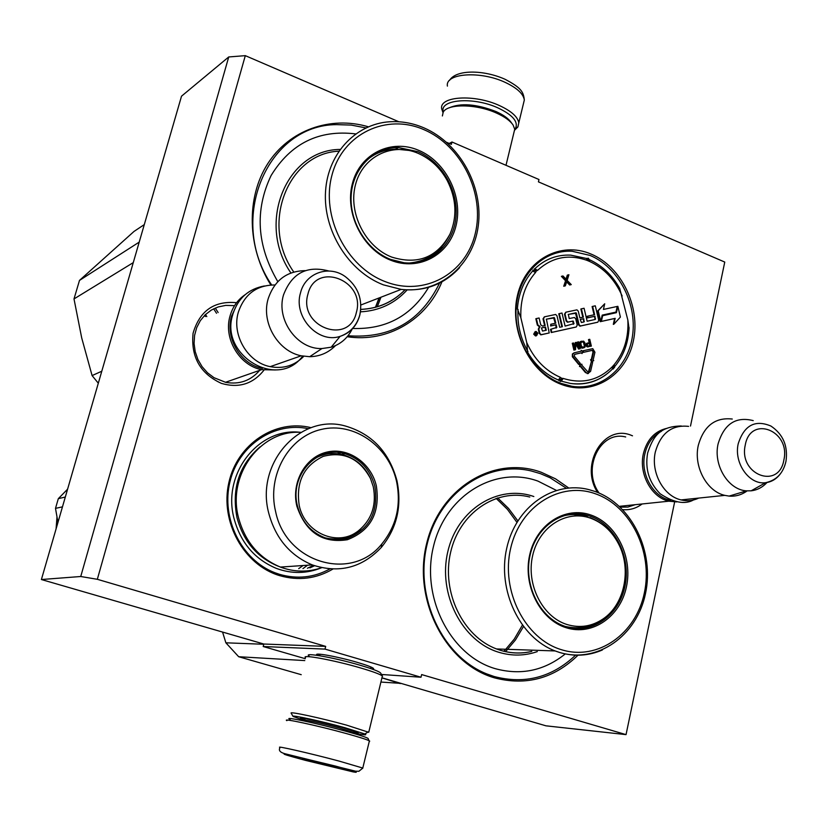 <?xml version="1.0" encoding="UTF-8"?>
<svg xmlns="http://www.w3.org/2000/svg" width="828" height="828" viewBox="0 0 828 828"><rect width="100%" height="100%" fill="white"/><g stroke="black" fill="none" stroke-linecap="round" stroke-linejoin="round"><path stroke-width="1.24" d="M317.528 655.403L317.207 655.186C312.187 651.998 337.534 656.5 357.479 662.421C367.249 665.319 372.631 667.389 373.625 668.61L372.569 669.21M597.557 492.422C579.207 464.197 604.233 423.367 631.671 435.487L632.499 435.807M245.305 55.652L228.725 56.956L181.518 96.183L41.4 579.528L263.832 644.029L263.19 646.523L325 649.1L325.683 646.378L97.331 579.3L245.305 55.652L398.879 121.768M446.561 142.292L451.374 144.372L451.974 142.002L538.976 179.521L538.428 181.849L724.759 262.062L690.5 426.058M325 649.1L421.007 677.232L421.638 674.572L626.04 734.622L674.644 501.954M263.997 370.106C253.026 383.985 238.837 388.415 221.438 383.395C200.231 373.666 190.771 356.951 193.079 333.26C199.651 310.81 214.152 300.626 236.58 302.696M642.114 503.973C636.318 508.34 629.88 510.234 622.791 509.655M332.846 569.084C316.182 578.834 298.442 581.018 279.605 575.626C243.784 564.996 219.886 521.692 228.828 482.745C237.305 443.663 275.734 418.792 311.131 427.693M561.312 384.399C529.816 372.817 508.858 330.476 517.51 295.182C525.697 259.713 560.535 240.927 590.964 254.02C621.538 266.595 640.986 307.064 633.275 341.374C626.02 375.84 592.693 396.498 561.312 384.399M270.849 284.977C247.22 247.644 246.04 197.737 267.599 163.913C289.138 130.027 330.403 115.558 368.274 126.777M441.935 281.83C426.772 319.484 387.897 342.906 347.211 336.727M578.006 655.207C554.056 678.494 526.235 686.05 494.554 677.873C445.433 663.921 412.572 599.865 426.606 543.717C439.916 487.33 494.616 455.007 541.315 472.291L555.557 478.853L568.691 487.971M228.725 56.956L80.74 576.505L97.331 579.3M263.832 644.029L325.683 646.378M41.4 579.528L80.74 576.505M381.491 674.478L421.007 677.232M263.19 646.523L305.263 658.695M626.04 734.622L545.973 725.825L381.936 677.801M449.242 143.451L451.974 142.002M259.65 370.344C250.739 380.725 239.437 384.73 225.733 382.36L213.986 377.682L207.517 372.807L202.084 366.649L197.913 359.507L195.211 351.683L194.083 343.516L194.58 335.392L196.691 327.66L200.304 320.674L205.261 314.723L211.326 310.076L218.24 306.929L225.692 305.397L233.631 305.594M635.148 504.697L627.893 507.057L620.244 507.129M599.11 493.064C581.556 469.186 599.938 430.529 625.306 436.873L625.699 436.946M337.907 452.481L339.439 454.086M352.086 534.888L351.652 535.788M518.038 309.361C517.169 324.348 520.481 338.424 527.985 351.589M205.354 316.544L204.619 315.354M327.65 453.133L328.374 453.827M341.633 538.438L340.97 539.67M314.557 565.741L309.92 567.873M215.259 308.057L218.137 312.539M575.605 655.165C552.069 677.397 524.931 684.518 494.192 676.528L486.74 673.909C442.338 656.469 414.517 597.236 426.906 545.186C438.788 492.96 486.823 460.254 531.245 470.966L540.363 473.626L550.082 477.766L566.321 488.22M560.908 383.343C533.273 373.045 513.205 338.58 516.289 306.091C519.125 273.55 544.234 249.507 572.189 251.267L590.022 255.417C618.123 267.04 637.042 302.737 632.602 335.154C628.462 367.653 601.366 391.054 571.817 386.262L560.908 383.343M329.906 568.919C313.978 577.623 297.149 579.414 279.429 574.301L274.875 572.717C241.569 560.07 220.859 518.473 229.956 481.772C238.681 444.967 274.596 421.4 308.389 428.718M271.646 284.946C226.789 219.348 267.475 124.521 336.748 124.635L351.31 125.09L365.8 127.885M439.554 283.083C420.966 321.254 390.443 338.807 347.998 335.764M369.278 741.402L368.149 738.524C367.125 737.5 359.549 735.026 345.431 731.124C316.907 723.227 281.561 715.796 290.152 719.418M369.723 741.163L369.402 740.884C367.104 739.611 359.238 737.117 345.814 733.411C317.352 725.556 281.323 717.804 286.881 720.65M335.454 766.076L286.529 754.256C280.102 753.232 286.364 755.25 305.325 760.332L353.121 771.893C360.604 773.197 354.715 771.261 335.454 766.076M327.702 764.596L302.396 758.8L338.373 767.742L327.702 764.596M312.166 760.684L312.767 761.553L314.309 761.201M329.544 765.093L330.6 765.993L331.19 765.538M312.767 761.553L312.932 760.87M330.6 765.993L330.745 765.414M443.332 112.018C438.83 99.329 473.471 96.431 498.166 108.002C512.563 114.926 518.38 121.654 515.596 128.164L514.737 129.344M442.98 112.629L441.676 108.768C439.109 96.172 474.579 93.916 499.605 105.642C511.445 111.149 517.831 116.903 518.783 122.896L517.914 126.912L514.757 130.048M442.38 115.951L443.177 112.266C447.265 103.49 476.462 103.81 496.686 113.157C504.79 116.82 510.276 120.805 513.143 125.111L514.726 129.251L513.764 133.225M449.024 107.899C460.668 102.744 476.338 103.955 496.013 111.542C503.559 114.957 508.682 118.673 511.362 122.699L511.932 123.465M353.628 732.956L362.198 734.529C365.779 735.047 366.68 734.871 364.91 733.991L344.872 727.698C321.378 721.178 291.052 714.616 293.071 716.427L304.663 720.629M382.153 676.9L368.739 732.304L346.663 725.162C321.461 718.145 288.931 711.149 291.145 713.146L293.071 716.427M353.68 732.397L358.245 732.697L341.612 727.243C320.912 721.488 295.13 716.106 301.299 718.776L304.797 720.091M382.546 676.228L380.632 673.06C379.4 671.529 372.59 668.931 360.19 665.257C334.781 657.732 302.613 651.988 309.072 656.004M382.37 676.021C380.342 674.323 373.117 671.643 360.677 667.979C334.367 660.206 300.636 653.996 305.522 657.691M225.464 382.308L261.596 369.671C239.344 365.531 223.26 338.352 230.039 315.975C232.668 306.857 237.698 299.757 245.119 294.696M261.596 369.671L275.507 369.961M262.383 368.408C240.669 364.475 224.926 337.99 231.54 316.182L236.891 304.642M303.824 356.278C294.602 365.645 283.393 369.102 270.207 366.649C247.727 362.447 231.478 334.926 238.309 312.291C244.477 294.178 256.69 285.07 274.958 284.967M270.207 366.649L301.226 355.802C277.96 351.351 261.068 322.589 268.096 299.011C274.306 280.444 286.685 270.984 305.253 270.642M301.226 355.802L309.693 356.702C319.805 356.485 328.395 352.78 335.475 345.618M359.766 315.302C356.692 326.066 350.14 333.084 340.111 336.365C350.265 332.701 356.847 325.507 359.838 314.785C362.871 299.291 358.069 286.602 345.442 276.728C329.151 264.556 305.242 272.888 300.502 292.874C293.091 316.803 318.087 343.972 340.111 336.365L331.169 347.211L321.937 348.547C297.469 349.623 275.921 319.887 283.476 295.027C291.756 273.188 306.877 265.177 328.83 271.004M331.169 347.211C340.587 344.262 347.584 338.207 352.179 329.068M619.396 506.332L668.879 501.188C651.377 497.431 638.605 473.771 643.377 453.703C646.896 439.792 654.575 431.367 666.416 428.438M668.879 501.188L676.776 501.913M670.918 500.36C653.364 497.535 640.065 473.978 644.846 453.93C647.392 443.166 652.919 435.631 661.406 431.316M698.718 498.083C693.108 500.774 687.24 501.385 681.092 499.915C663.456 496.117 650.56 472.188 655.352 451.902C660.775 433.116 671.86 424.609 688.596 426.379M681.092 499.915L724.821 495.372C706.729 491.397 693.419 466.526 698.273 445.464C703.779 425.965 715.113 417.157 732.273 419.03M724.821 495.372L729.116 496.096C735.688 496.603 741.691 494.865 747.125 490.89M780.111 474.185C776.219 479.164 771.396 481.999 765.621 482.693C776.509 480.312 783.298 473.161 785.989 461.217C788.101 445.961 783.081 434.245 770.93 426.047C755.043 419.392 744.134 425.292 738.214 443.756C733.68 463.121 749.309 485.177 765.621 482.693L751.172 490.807L746.514 490.849C728.267 489.928 713.156 465.181 718.073 443.974C724.034 424.019 735.75 416.236 753.221 420.614M751.172 490.807C757.309 490.072 762.619 487.278 767.08 482.424M216.522 313.284L213.655 308.803M355.564 133.898C318.997 129.489 290.845 143.358 271.108 175.515C254.558 210.271 256.794 245.647 277.815 281.655M441.603 247.106L433.955 254.713L424.836 260.261M390.557 259.402L404.147 262.766C429.939 265.519 452.678 245.657 455.783 218.623C459.116 191.641 442.504 162.019 418.005 151.679L398.392 147.529C374.008 147.26 353.132 167.732 351.217 194.683C349.116 221.593 366.545 250.056 390.557 259.402M374.401 154.184L384.202 150.52L394.666 149.206M418.782 150.375C391.499 138.452 360.097 153.542 352.449 183.381C344.376 213.044 362.674 249.466 390.785 260.251C418.802 271.481 449.055 254.993 455.99 225.858C463.328 196.888 446.168 161.864 418.782 150.375M424.039 129.717C386.552 113.063 342.792 133.525 332.007 174.987C320.633 216.222 346.28 266.978 385.33 281.665C424.226 296.993 465.791 273.861 475.2 233.744C485.167 193.845 461.703 145.769 424.039 129.717M407.159 289.904C394.687 303.545 379.131 310.862 360.459 311.846M290.918 272.971C256.142 223.032 286.581 149.733 340.07 149.423M428.625 287.347C411.402 315.934 386.014 329.637 352.459 328.457M380.952 297.221L377.309 306.805M205.489 314.505L206.803 316.596M418.233 262.124L418.295 261.534M98.315 383.219L92.094 375.581L101.792 371.223M144.3 224.595L134.043 231.416L79.488 280.413L74.002 298.929L81.713 337.959L92.094 375.581M79.488 280.413L139.218 242.107M74.002 298.929L133.267 262.621M418.13 153.335C430.57 158.831 440.279 167.918 447.255 180.576C456.414 198.772 457.346 216.563 450.059 233.951C437.267 257.436 417.819 265.157 391.706 257.084C365.169 246.879 347.926 212.527 355.533 184.53C362.736 156.378 392.358 142.095 418.13 153.335M441.873 246.806C434.483 255.624 425.147 260.955 413.876 262.786M409.156 150.458L396.519 149.185C384.637 149.237 374.308 153.283 365.541 161.315M376.357 485.932C380.3 512.729 370.644 530.665 347.398 539.721C322.609 543.561 305.76 532.383 296.859 506.167C291.083 482.455 305.325 457.077 326.708 452.15C348.008 446.872 371.037 462.769 376.357 485.932M374.846 486.264C378.686 512.366 369.278 529.816 346.653 538.635C339.314 540.539 331.976 540.218 324.648 537.651C310.717 532.125 301.651 521.568 297.449 505.96C289.138 475.272 317.434 444.812 344.914 453.713C360.294 458.681 370.271 469.528 374.846 486.264M307.571 565.213L302.934 568.629M327.329 453.982L326.698 453.34M300.895 432.351C261.068 429.515 227.089 474.444 238.443 517.417C244.912 541.522 258.885 558.082 280.381 567.076L312.239 564.893C289.966 555.485 275.455 538.19 268.707 513.018C255.138 462.583 300.999 412.779 345.825 426.151C372.093 434.017 389.119 452.098 396.881 480.406L396.933 480.623C402.149 505.97 396.943 528.233 381.325 547.401C361.991 567.873 338.962 573.7 312.239 564.893M381.729 544.068C396.477 525.987 401.394 504.976 396.467 481.027L396.415 480.82C388.404 445.878 353.753 421.649 321.336 429.411C288.796 436.635 266.782 475.293 275.61 511.569C286.002 563.247 351.734 581.98 381.729 544.068L381.325 547.401M339.397 539.804C347.688 538.562 354.86 534.898 360.925 528.802M348.215 456.59L342.047 454.303L326.097 453.485M321.647 567.708C308.006 572.417 294.25 572.2 280.381 567.076M321.264 567.842C306.567 573.804 291.58 573.98 276.335 568.381C254.61 559.273 240.493 542.537 233.962 518.193C222.039 473.326 259.092 427 300.512 432.34M62.473 506.86L55.497 508.371L58.322 498.663L67.585 489.193M57.96 522.396L55.497 508.371M65.319 497.028L58.322 498.663M56.087 528.854L56.977 517.003M67.182 489.607L67.71 488.779M373.262 486.678C376.74 505.163 371.668 519.984 358.038 531.131C337.762 547.132 304.921 533.211 299.229 505.515C295.772 482.103 303.762 465.719 323.199 456.383C343.786 451.094 359.559 458.484 370.509 478.553L373.262 486.678M358.421 530.851C348.971 538.386 338.362 540.87 326.584 538.293M370.509 478.553C364.775 466.247 355.522 458.35 342.771 454.841C332.784 452.233 323.324 453.547 314.371 458.784M560.515 381.377L561.674 378.324L560.37 377.34L558.424 380.042C545.745 374.629 535.478 365.376 527.633 352.262L526.743 342.606L520.864 317.797L517.376 308.906C518.545 293.826 523.638 281.199 532.621 271.046L535.55 272.484L536.285 271.046L534.184 268.934M589.608 259.764C602.287 265.684 612.316 275.248 619.706 288.434L627.852 320.063L629.042 328.468M535.178 331.583L533.677 334.17L535.478 335.94L536.389 335.785M536.368 318.573L535.84 318.739L537.351 325.125L539.535 326.749L538.303 329.13L539.338 333.518L541.057 334.802L549.223 332.959L546.397 319.153L554.543 317.911L555.785 323.158L550.775 324.255L551.148 325.818L556.157 324.721L556.789 327.402L551.055 329.192L551.81 332.38L576.278 326.967L577.23 325.114L575.729 318.79L574.415 317.497L569.209 318.552L568.339 314.392L576.381 313.16L579.103 324.7L580.407 325.984L597.806 322.195L598.747 320.353L595.301 305.822L592.662 306.391L594.607 314.65L587.652 316.172L588.015 317.724L594.98 316.203L595.311 319.432L587.145 321.233L584.071 308.254L581.401 308.834L583.367 317.114L579.869 317.88L578.265 311.142L576.95 309.848L565.979 312.166L565.027 314.019L566.631 320.778L567.946 322.071L573.08 321.026L574.011 323.613L565.1 326.097L562.005 313.025L559.304 313.615L562.398 326.698L559.697 327.288L556.965 315.758L555.64 314.464L544.524 316.813L543.551 318.666L545.166 325.476L542.433 326.077L540.715 324.804L539.1 317.983L536.368 318.573L537.879 324.969L540.063 326.594L538.831 328.975L539.866 333.373L541.181 334.667L549.223 332.959M544.338 316.865L543.023 318.832L544.627 325.601M559.304 313.615L558.765 313.771L561.85 326.812M573.307 324.286L574.011 323.613M573.08 321.026L572.541 321.181L573.473 323.769M565.803 312.218L564.489 314.174L566.093 320.933L567.408 322.227L572.417 321.192M581.401 308.834L580.863 308.989L582.808 317.238M594.908 319.525L595.601 318.852M587.652 316.172L587.104 316.337L587.476 317.89L594.432 316.358L595.053 319.008M592.662 306.391L592.113 306.557L594.059 314.775M575.957 312.756L575.419 312.912L578.565 324.855L579.869 326.139L597.381 322.309M568.184 314.464L575.305 312.922M551.055 329.192L550.527 329.347L551.272 332.535L575.864 327.081M556.095 328.085L556.789 327.402M550.775 324.255L550.62 325.973L555.619 324.876L556.25 327.557M554.118 317.497L553.59 317.662L555.236 323.272M546.242 319.235L553.466 317.662M602.649 315.696L600.828 321.554L614.614 318.501L613.31 324.369L613.869 324.214L620.4 317.083L617.843 306.308L616.436 312.673L602.649 315.696L601.376 321.399L615.173 318.345L613.869 324.214M617.843 306.308L615.887 312.787M602.184 315.168L615.97 312.104L617.233 306.443L603.436 309.444L604.709 303.772L598.209 310.79L600.755 321.543L602.194 315.126L615.97 312.104M604.709 303.772L597.661 310.955L600.207 321.699L600.755 321.543M580.004 364.154L579.507 366.566L580.531 365.893L586.007 372.465L587.787 373.511L590.602 371.358L592.651 362.353L591.316 361.826L589.267 370.83L587.859 371.917L581.494 364.817L581.97 364.279L580.004 364.154L580.045 366.431M588.015 371.927L589.267 370.83M591.316 361.826L588.718 370.965M580.19 366.276L585.458 372.59L588.387 373.521M582.933 351.672L583.109 352.428L592.713 350.254L592.165 350.399L593.055 351.859L591.285 359.642M583.109 352.428L591.885 350.41M592.713 350.254L593.604 351.714L591.761 359.828L590.55 359.704L591.534 361.743L593.769 360.615L593.096 360.356L594.939 352.242L592.755 348.66L582.736 350.844L582.912 351.589M574.208 352.79L572.396 353.98L572.345 356.702L578.668 364.444L580.169 363.233L574.29 356.175L574.694 354.343L581.805 352.707L582.012 353.556L582.964 351.621L581.235 350.285L581.432 351.124L573.98 352.873L572.665 354.56L573.09 356.92L579.207 364.31M581.235 350.285L580.883 351.258M574.549 354.394L581.266 352.852L582.012 353.556M587.601 342.999L585.893 344.634L586.731 346.58L591.358 346.114L589.753 339.304L589.029 339.47L589.753 342.513L587.042 343.278L586.555 345.524L587.859 346.756L591.358 346.114M589.029 339.47L588.48 339.615L589.205 342.637M581.484 341.177L579.621 342.688L580.086 346.259L581.918 348.133L585.034 347.098L584.92 342.844L583.626 341.146L580.925 341.457L580.066 343.185L581.297 347.336L584.061 347.781M578.192 345.742L577.344 342.14L577.882 341.995L579.155 347.367L576.195 342.378L575.232 342.595L574.415 346.632M575.833 344.21L578.596 349.043L580.221 348.66L578.606 341.829L577.882 341.995M575.232 342.595L574.818 348.36L573.545 342.978L572.283 343.278L573.897 350.12L575.522 349.726L575.884 343.206L579.134 348.899L580.221 348.66M566.642 281.882L569.674 284.998L571.258 284.604L567.149 280.392L568.919 274.73L567.335 275.134L566.021 279.077M567.873 274.948L566.373 279.45L562.978 275.952L561.394 276.345L565.565 280.785L563.733 286.24L565.327 285.846L566.828 281.344L570.213 284.822L571.258 284.604M612.451 369.029L612.223 366.825C598.427 380.404 582.074 384.264 563.175 378.417L561.674 378.324L559.024 380.808M614.552 367.477L613.486 366.09L613.134 368.905M586.948 258.305L588.491 260.509L588.874 258.936L589.764 261.513C604.274 268.355 615.069 279.854 622.159 296.01M532.828 270.104L536.285 271.046L537.6 270.342C552.007 257.208 568.474 253.885 587.021 260.365L589.764 261.513M560.225 381.553L561.198 381.128M537.889 333.198L536.089 331.428L534.205 334.015L535.995 335.785L537.889 333.198M594.432 316.358L594.98 316.203M587.476 317.89L588.015 317.724M551.272 332.535L551.81 332.38M555.619 324.876L556.157 324.721M550.62 325.973L551.148 325.818M600.828 321.554L601.376 321.399M614.614 318.501L615.173 318.345M597.661 310.955L598.209 310.79M583.285 350.71L583.657 352.283M591.099 359.569L592.092 361.608M581.266 352.852L581.805 352.707M586.017 345.669L586.555 345.524M585.872 345.09L586.421 344.945M585.893 344.634L586.441 344.489M586.11 343.972L586.659 343.827M586.493 343.423L587.042 343.278M587.942 346.911L588.491 346.766M587.311 346.901L587.859 346.756M586.731 346.58L587.28 346.435M586.234 346.083L586.783 345.938M582.56 348.143L583.098 347.998M581.918 348.133L582.467 347.988M581.37 347.957L581.918 347.812M580.759 347.481L581.297 347.336M580.376 346.953L580.925 346.808M580.086 346.259L580.635 346.114M579.569 344.075L580.117 343.93M579.517 343.33L580.066 343.185M579.621 342.688L580.169 342.544M579.962 342.005L580.511 341.861M580.376 341.602L580.925 341.457M578.596 349.043L579.134 348.899M573.897 350.12L575.522 349.726M572.821 343.134L574.446 349.975M569.674 284.998L570.213 284.822M563.733 286.24L565.327 285.846M565.565 280.785L564.272 286.064M561.933 276.169L566.104 280.609M535.778 335.247L534.857 332.256L536.492 333.291L536.472 331.893L537.196 334.936L535.778 335.247M541.46 327.95L545.538 327.05L546.294 330.248L542.516 331.055L541.46 327.95M580.231 319.432L583.73 318.666L584.061 321.916L581.401 322.506L580.231 319.432L583.73 318.666M589.96 343.382L590.467 345.555L587.808 346.011L587.176 344.924L587.683 343.899L589.96 343.382L589.412 343.527L589.919 345.68M582.891 347.129L581.608 346.508L580.842 343.775L581.246 342.306L582.653 341.829L583.937 342.461L584.713 345.183L584.299 346.653L582.891 347.129M535.871 333.415L535.147 333.373L535.416 332.131M535.343 333.57L536.492 333.291M536.265 333.363L536.378 333.881M541.471 327.981L545.538 327.05M545.01 327.205L545.755 330.362M583.191 318.821L583.823 321.492L584.361 321.326M587.642 343.93L589.412 343.527M581.629 342.088L582.653 341.829M582.105 341.974L583.171 341.871M582.622 342.016L583.595 342.078M583.047 342.223L583.937 342.461M583.398 342.606L584.195 343.009M583.647 343.154L584.164 345.328L584.713 345.183M584.164 345.328L584.734 345.793M535.861 333.994L535.54 334.781L536.772 334.481L535.861 333.994L536.772 334.481M535.54 334.781L536.099 334.636L535.54 334.781M556.271 490.342L538.014 481.13C495.31 465.46 445.516 495.123 433.468 546.459C420.748 597.588 450.577 655.848 495.32 668.682C520.988 675.617 544.306 670.701 565.276 653.923M594.08 624.095L576.505 628.597M565.876 626.641C591.502 634.931 618.899 615.835 624.902 586.586C631.278 557.451 615.235 524.755 590.147 516.165L587.404 515.316C562.854 508.257 536.171 526.504 529.992 555.588C523.493 584.568 539.432 617.284 564.075 626.02L565.876 626.641M570.119 514.188L583.823 515.668L587.404 515.316M590.975 515.047C565.493 505.846 536.503 524.083 529.744 554.677C522.592 585.137 539.991 619.737 566.228 627.738C592.372 636.194 620.307 616.705 626.423 586.866C632.913 557.161 616.57 523.813 590.975 515.047M595.632 493.861C560.597 480.944 520.212 505.794 510.669 548.322C500.598 590.674 524.983 638.854 561.405 649.69C597.702 661.179 636.08 633.927 644.37 592.848C653.188 551.924 630.822 506.146 595.632 493.861M537.289 651.615C524.745 655.942 511.994 656.19 499.036 652.35C462.169 641.576 437.639 593.748 447.844 551.551C457.501 509.189 498.29 484.08 533.832 496.531M497.628 497.866L508.547 508.433L517.81 520.833M523.41 626.641L515.44 639.982L505.597 651.667M304.787 660.578L238.681 656.728L225.878 642.807L263.77 644.267M317.911 654.741L317.424 654.213M401.238 683.4L380.901 682.055M238.681 656.728L301.226 674.675M381.915 677.863L400.307 683.586M222.556 632.054L225.878 642.807M590.436 518.142C602.536 522.592 611.902 531.162 618.526 543.841C631.826 568.96 624.685 604.543 603.053 618.961C591.896 626.465 579.9 628.328 567.076 624.54C542.319 616.974 525.925 584.33 532.652 555.588C539.018 526.722 566.362 509.468 590.436 518.142M594.494 623.908C585.706 628.069 576.547 629.094 567.025 626.982M587.963 516.91L585.013 516.082C576.919 513.888 568.888 514.064 560.929 516.61M304.58 721.074L304.673 720.577C301.454 718.849 322.796 723.413 339.573 728.06L353.639 732.563L350.679 732.583M339.035 761.067C310.428 753.397 274.378 745.169 280.071 747.549C278.374 750.209 279.885 752.248 284.594 753.646L355.554 771.189L358.917 771.272L362.83 768.063L339.035 761.067M362.695 768.405L369.402 740.884M447.41 86.102C444.946 73.174 480.385 70.577 505.297 82.427C517.065 87.996 523.41 93.864 524.321 100.022L523.255 104.421M359.859 314.899L360.625 310.603M356.351 312.508C366.048 280.454 315.644 260.81 307.912 294.168C298.07 326.936 349.292 345.773 356.351 312.508M783.899 459.84C790.73 430.56 750.489 414.714 745.262 445.05C738.338 474.91 779.148 490.083 783.899 459.84M423.708 127.771C413.627 123.486 403.339 121.447 392.824 121.644C357.758 122.037 327.919 152.104 325.549 191.33C322.92 230.505 348.578 271.574 383.395 284.853L401.176 289.396C424.609 291.756 444.087 284.501 459.612 267.651M293.764 272.019C260.085 224.336 287.637 153.47 338.828 151.182M421.783 260.447L421.524 261.337M405.058 289.759C392.989 302.065 378.22 308.606 360.749 309.382M379.327 297.852L375.705 307.26M278.136 566.176C257.032 557.379 243.297 541.16 236.963 517.521C231.509 488.52 239.178 464.984 259.982 446.913M298.691 568.66L303.089 565.514M325.808 454.261L325.249 453.713M307.436 568.246L313.46 565.348M338.497 539.846L339.035 538.821M605.879 374.763C595.332 382.391 583.502 385.289 570.399 383.436L561.343 381.159L563.175 378.417M560.37 377.34C545.424 370.82 534.205 359.238 526.743 342.606M627.852 320.063C628.731 337.576 624.177 352.438 614.179 364.651L612.223 366.825M614.624 366.7L614.179 364.651M537.6 270.342L534.764 268.821C545.021 259.081 557.027 254.517 570.771 255.138L586.4 258.439L587.021 260.365M520.864 317.797C520.119 299.695 525.014 284.584 535.55 272.484M541.057 334.802L541.584 334.647M539.338 333.518L539.866 333.373M538.303 329.13L538.831 328.975M537.351 325.125L537.879 324.969M543.023 318.832L543.551 318.666M572.955 321.595L573.493 321.44M567.78 322.206L568.318 322.051M566.093 320.933L566.631 320.778M564.489 314.174L565.027 314.019M597.257 322.351L597.806 322.195M580.242 326.118L580.79 325.963M578.565 324.855L579.103 324.7M575.833 313.326L576.381 313.16M575.739 327.112L576.278 326.967M554.004 318.066L554.543 317.911M585.458 372.59L586.007 372.465M593.055 351.859L593.604 351.714M572.779 357.385L573.318 357.251M535.147 333.373L535.675 333.229M535.405 333.57L535.933 333.415M535.468 334.709L535.995 334.553M594.804 491.387L589.205 489.71C553.963 480.261 515.751 506.488 506.674 548.446C497.162 590.26 519.787 637.684 555.153 650.943L559.324 652.392C574.104 656.79 588.47 655.983 602.411 649.97M531.69 651.419C521.34 653.809 510.959 653.437 500.557 650.322L496.562 648.955C462.78 636.453 441.345 591.854 450.577 552.493C459.395 512.987 496.044 488.189 529.806 497.028M496.127 498.352L507.419 509.355L516.91 522.313M522.354 625.233L514.219 639.154L504.035 651.305M318.842 654.151L317.207 655.186M320.012 654.223L319.629 655.724M370.944 666.995L370.571 668.506M305.159 718.621L304.756 720.246M354.042 730.927L353.701 733.453M515.596 128.164L517.914 126.912M518.783 122.896L524.321 100.022C523.472 91.711 521.102 87.789 505.152 79.322M449.594 80.306C456.249 69.345 483.521 69.78 504.645 79.095M514.726 129.251L506.001 165.3M364.91 733.991L368.108 731.952M302.22 718.186L301.299 718.776M321.937 348.547L309.693 356.702M746.514 490.849L729.116 496.096M695.944 498.373C686.981 505.07 675.079 503.548 660.226 493.83C649.131 482.62 644.919 469.093 647.6 453.258M681.289 425.985C658.074 426.389 652.661 438.343 647.693 452.833M302.675 356.092C278.042 390.226 219.203 355.284 232.823 314.433M264.37 285.971C248.628 288.889 238.174 298.152 233.02 313.75M375.436 307.333L379.017 297.976M398.392 147.529L395.411 149.185M360.863 305.004L401.176 289.396C439.461 294.085 473.254 265.208 478.242 225.961C483.583 186.776 459.933 143.379 424.008 127.895M360.749 309.413C378.21 308.699 392.979 302.158 405.058 289.779M421.369 261.379L421.628 260.509M450.059 233.951C441.531 251.37 428.014 261.068 409.508 263.025M352.863 535.116L353.287 534.246M340.681 454.334L338.952 452.574M302.313 566.062L302.996 565.524M325.663 454.293L325.114 453.754M338.383 539.846L338.921 538.831M342.047 454.303L344.914 453.713M358.038 531.131C348.277 538.345 337.358 540.591 325.28 537.869M629.073 327.567C628.411 342.73 623.66 355.667 614.852 366.39L613.31 368.957M612.948 368.853L612.813 368.657C601.138 380.549 587 385.475 570.399 383.436M535.995 335.785L535.478 335.94M541.181 334.667L540.653 334.822M539.566 326.625L539.038 326.781M567.946 322.071L567.408 322.227M580.407 325.984L579.869 326.139M587.787 373.511L587.238 373.645M588.884 258.967L588.17 258.16M503.755 651.232L505.66 649.266M531.814 651.419C521.392 653.872 510.948 653.499 500.505 650.322L496.562 648.955L555.153 650.943L559.397 652.392C597.361 664.035 636.846 635.78 645.467 593.707C654.617 551.779 631.94 504.552 595.28 491.563M618.526 543.841C612.016 531.203 602.453 522.437 589.857 517.552M603.053 618.961C591.741 627.024 579.165 629.518 565.307 626.454"/></g></svg>
